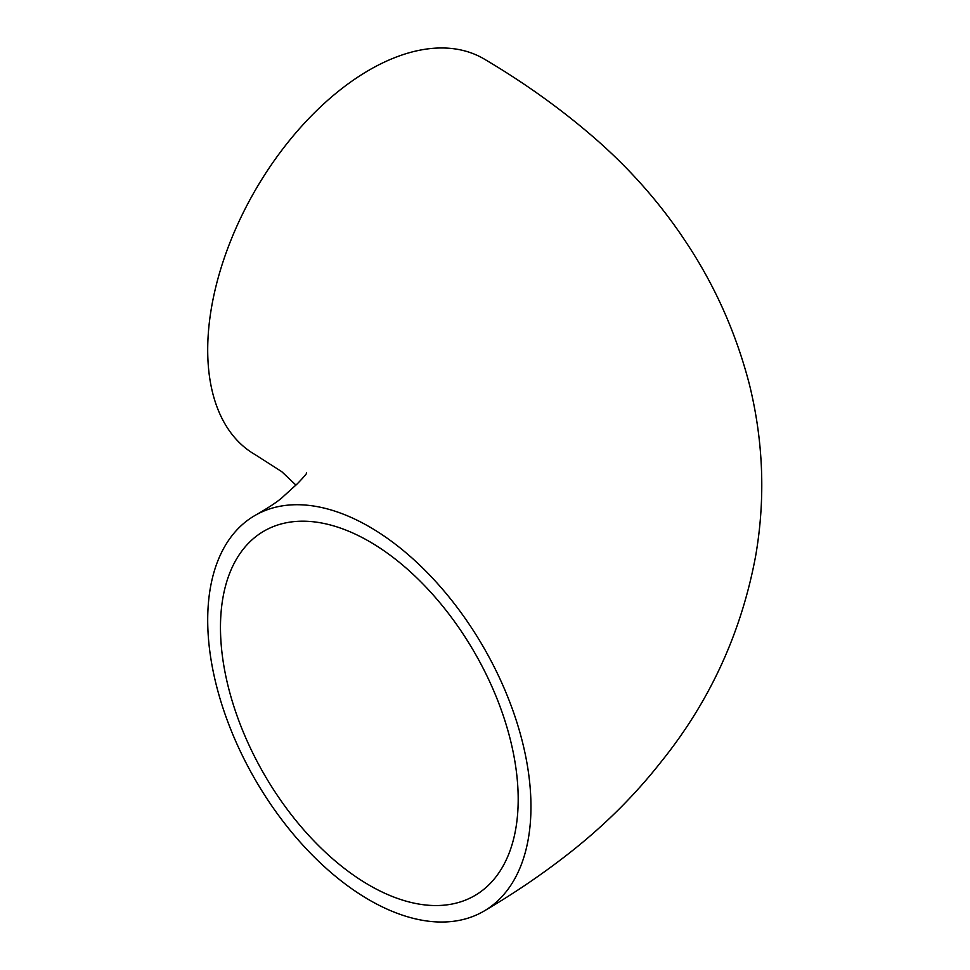<?xml version="1.0" encoding="UTF-8"?>
<svg xmlns="http://www.w3.org/2000/svg" width="970" height="970" viewBox="0 0 970 970"><rect width="100%" height="100%" fill="white"/><g stroke="black" fill="none" stroke-linecap="round" stroke-linejoin="round"><path stroke-width="1.45" d="M369.327 885.258A210.526 121.553 -120 0 0 474.597 895.686A210.526 121.553 -120 0 0 506.861 726.991A210.526 121.553 -120 0 0 369.327 541.478A210.526 121.553 -120 0 0 264.07 531.051A210.526 121.553 -120 0 0 231.806 699.746A210.526 121.553 -120 0 0 369.327 885.258M369.327 526.746A228.568 131.969 -120 0 0 255.049 515.422A228.568 131.969 -120 0 0 220.008 698.582A228.568 131.969 -120 0 0 369.327 900.002A228.568 131.969 -120 0 0 483.618 911.315A228.568 131.969 -120 0 0 518.659 728.155A228.568 131.969 -120 0 0 369.327 526.746M483.618 911.315C515.749 892.448 545.783 871.885 573.707 849.623C606.674 823.19 635.556 794.248 660.352 762.784C709.519 702.074 741.274 633.119 755.654 555.919C765.512 498.859 763.463 441.823 749.507 384.823C736.242 333.498 715.193 286.114 686.372 242.67C659.576 201.893 626.802 165.167 588.038 132.49C556.283 105.597 521.472 80.995 483.618 58.685A228.568 131.969 120 0 0 369.327 69.998A228.568 131.969 120 0 0 220.008 271.418A228.568 131.969 120 0 0 255.049 454.578L281.749 471.662L295.959 485.109M255.049 515.422C269.32 507.286 278.863 500.872 283.652 496.203L297.39 483.715C304.337 476.488 307.369 472.899 306.484 472.936"/></g></svg>
